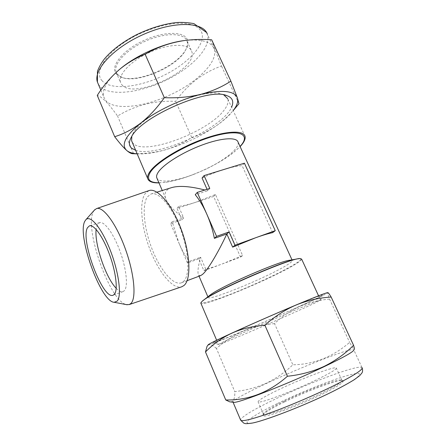 <?xml version="1.0" encoding="UTF-8"?>
<svg xmlns="http://www.w3.org/2000/svg" width="446" height="446" viewBox="0 0 446 446"><rect width="100%" height="100%" fill="white"/><g stroke="black" fill="none" stroke-linecap="round" stroke-linejoin="round"><path stroke-width="0.33" stroke-dasharray="2.23 1.67" d="M330.598 368.758C320.156 371.624 296.752 381.068 279.402 389.341C264.969 396.249 257.883 400.441 258.134 401.918C258.496 402.203 259.7 402.108 261.757 401.634C270.259 399.811 297.588 388.962 316.699 379.713C330.436 373.012 336.959 369.093 336.267 367.944C335.743 367.582 333.853 367.855 330.598 368.758M222.075 342.506C231.552 337.773 267.433 321.828 293.357 310.868C311.559 303.185 320.618 299.595 320.529 300.091L313.711 303.603C300.76 309.758 271.335 322.77 248.584 332.443C229.562 340.521 219.51 344.541 218.44 344.502L222.075 342.506M245.891 329.862C225.659 338.397 214.872 342.612 213.534 342.506C211.376 342.377 258.117 321.109 293.418 306.318C313.27 298.023 322.91 294.315 322.341 295.196C320.652 297.064 277.685 316.454 245.891 329.862M284.515 401.957C271.073 408.53 263.859 412.957 262.872 415.237C260.715 419.474 297.281 406.635 323.45 393.573C338.765 385.851 345.176 381.508 342.667 380.538C338.202 379.323 306.72 391.075 284.515 401.957M284.52 401.021C271.363 407.454 264.305 411.764 263.352 413.96L263.48 414.334C264.21 417.077 298.43 404.734 322.547 392.725C336.273 385.851 342.718 381.692 341.881 380.243L341.396 380.025C337.092 378.855 306.268 390.378 284.52 401.021M230.755 401.946C233.671 401.606 235.014 398.161 234.786 391.605C246.125 390.356 256.74 387.502 266.624 383.036C276.492 378.23 285.234 372.148 292.838 364.795C313.666 364.477 332.599 357.006 349.642 342.389C352.195 346.949 353.767 349.296 354.353 349.43L353.795 350.199L353.711 349.725C350.969 347.568 301.769 366.852 266.903 383.226C246.131 392.893 231.223 401.054 233.046 402.192L233.152 402.247M132.189 142.162L133.293 143.54C145.034 156.022 209.536 131.481 224.645 109.387C227.616 105.328 228.675 101.866 227.828 99.001L227.694 98.638M135.673 150.335C156.825 157.917 222.799 128.337 231.585 107.157M121.786 84.673C133.282 100.406 198.988 69.409 191.73 51.424L191.473 50.794C188.307 43.284 169.391 43.446 150.285 52.02C131.141 60.5 117.783 74.705 120.526 82.382L121.786 84.673M117.337 74.343L122.282 77.537C138.104 83.731 177.486 66.61 185.636 49.991C187.415 46.646 187.877 43.686 187.019 41.104L186.757 40.458C183.468 32.681 164.496 32.586 145.457 41.138C126.38 49.595 113.184 64.029 116.044 71.968L117.337 74.343M116.261 73.98L121.323 77.253C137.524 83.58 177.692 66.12 186.043 49.11C188.028 45.375 188.413 42.119 187.197 39.343C183.719 30.858 162.121 31.393 141.873 41.428C121.563 51.351 110.034 66.978 116.261 73.98M118.14 70.607C106.583 81.178 101.799 90.008 103.79 97.094L106.226 101.175C115.737 110.708 145.413 106.811 171.638 94.201C197.912 81.713 218.373 61.47 214.242 49.071L214.164 48.865C211.131 41.55 201.235 38.769 184.488 40.53L184.215 40.564M211.672 39.783L214.66 48.893L221.484 66.019C202.83 72.698 187.549 84.478 175.646 101.359C154.572 100.356 135.21 105.25 117.56 116.038C113.323 110.095 109.448 105.273 105.936 101.576C102.485 98.081 99.592 96.029 97.267 95.416M94.218 210.317L93.465 211.515C83.82 227.733 109.733 301.34 126.363 304.607M148.931 190.609L144.989 193.837C138.89 203.097 141.616 228.302 150.358 250.524C159.032 272.785 172.909 289.705 181.723 286.795M238.075 142.135C238.588 144.086 237.567 146.55 235.014 149.538C228.915 156.228 218.997 162.868 205.255 169.452L195.933 173.505C177.514 180.925 160.025 183.468 157.07 178.439M289.911 260.213C291.533 259.985 292.342 260.113 292.342 260.598C292.286 261.339 290.692 262.705 287.547 264.69C269.495 276.425 207.039 302.171 208.065 297.248L209.336 295.659M207.055 189.299L207.713 190.776L204.848 189.996M171.816 187.565C169.196 188.402 167.35 189.561 166.274 191.05C164.853 192.967 164.635 195.415 165.633 198.398C168.075 204.502 174.074 211.03 183.64 217.977L178.623 206.37C183.384 205.784 189.026 204.441 195.532 202.339L215.474 194.478L242.618 255.558L222.448 263.859C215.942 266.273 210.384 268.057 205.773 269.217L200.605 257.253C198.007 266.663 197.333 272.629 198.576 275.149L200.544 275.656M183.267 281.688C190.074 276.319 189.36 252.921 180.87 230.013C172.457 207.067 158.776 191.256 151.077 193.971L147.325 196.926C141.594 205.4 144.08 228.843 152.237 249.509C160.326 270.209 173.265 285.758 181.366 282.82L183.267 281.688M209.787 188.429L207.713 190.776L195.264 194.74M272.662 232.639L242.117 165.672C237.573 165.906 231.708 167.116 224.528 169.307C217.291 171.543 209.804 174.453 202.071 178.032M301.641 259.115C301.552 260.001 299.534 261.663 295.592 264.093C274.257 277.613 203.961 306.909 200.917 303.325M116.2 288.283C118.892 291.104 121.178 292.208 123.046 291.595L124.334 290.708C128.258 286.694 126.48 268.81 120.007 251.193C113.591 233.542 104.258 220.921 99.542 222.643L97.462 224.528L96.141 229.45M223.775 94.886L222.543 94.39C205.584 86.273 141.783 114.014 133.181 133.248L131.81 136.37M158.982 182.899L165.806 182.269C185.397 179.47 215.897 166.207 232.65 153.207L240.115 146.595M172.217 221.762L183.64 217.977L181.968 219.867L170.623 223.636L178.985 243.193L172.217 221.762L170.623 223.636M198.793 258.87L200.605 257.253L189.188 261.384C185.385 256.244 181.985 250.184 178.985 243.193L187.443 262.978L198.793 258.87L203.911 270.744L240.533 257.147L213.623 196.485L176.995 208.332L181.968 219.867M178.623 206.37L176.995 208.332M189.188 261.384L187.443 262.978M205.773 269.217L203.911 270.744M215.474 194.478L213.623 196.485M242.618 255.558L240.533 257.147M244.414 163.191L242.117 165.672M132.473 153.703L133.571 153.68C144.671 153.825 155.191 152.554 165.131 149.867C174.971 146.929 183.824 142.781 191.696 137.435L175.646 101.359M238.967 103.717L221.484 66.019M191.696 137.435C200.248 135.032 208.589 131.063 216.711 125.51C222.805 121.15 228.519 115.915 233.855 109.816L233.186 110.619M133.571 153.68L117.56 116.038M137.162 153.82L137.886 153.864C145.418 154.193 154.5 152.861 165.131 149.867C183.942 144.348 201.135 136.225 216.711 125.51C222.437 121.468 227.125 117.454 230.777 113.474M329.561 299.082C318.539 300.086 308.348 302.639 298.987 306.742C316.71 298.703 326.321 294.031 327.816 292.732L327.816 292.732C327.676 293.362 328.256 295.481 329.561 299.082L349.642 342.389M274.541 323.668C264.132 324.409 253.925 326.807 243.906 330.843L298.987 306.742C289.744 311.124 281.593 316.766 274.541 323.668L292.838 364.795M216.438 348.477C213.433 345.689 210.947 344.451 208.979 344.758C213.511 343.403 225.152 338.765 243.906 330.843C234.128 335.119 224.968 340.995 216.438 348.477L234.786 391.605M208.182 344.842L208.979 344.758L207.646 345.572M362.185 367.989L361.99 367.571C358.662 364.187 308.894 382.791 274.067 399.677C253.228 409.746 242.05 416.464 240.522 419.831M277.668 403.429C302.226 391.532 334.444 378.738 350.478 374.718C366.874 370.509 360.831 377.572 332.432 391.638C304.161 405.693 264.032 421.152 251.795 422.986C239.084 425.055 253.016 415.326 277.668 403.429M98.259 84.043L99.954 86.379C109.699 96.526 139.436 93.08 165.527 80.464C191.674 67.976 211.794 47.276 207.368 34.264L207.29 34.047M102.19 80.849C92.796 71.416 108.389 49.099 137.663 34.738C150.269 28.823 162.389 25.093 174.024 23.554C188.658 22.211 198.665 25.667 201.659 32.279C206.286 44.338 187.822 63.85 163.381 75.591C139.001 87.461 111.138 90.532 102.19 80.849M296.93 258.992L298.084 258.791C302.433 258.284 301.345 260.063 294.828 264.116C283.11 271.346 256.723 283.773 234.579 292.637C212.407 301.535 196.909 305.789 202.757 300.732M158.927 182.771C168.504 182.52 180.491 179.565 194.896 173.895L205.745 169.179C221.222 161.775 232.661 154.205 240.06 146.472M218.44 344.502L213.534 342.506M263.352 413.96L262.872 415.237M361.99 367.571L353.711 349.725M263.48 414.334L258.134 401.918M206.559 32.508L214.242 49.071M187.019 41.104L191.73 51.424M185.636 49.991L186.043 49.11M122.282 77.537L121.323 77.253M100.852 90.153L103.79 97.094M184.488 40.53L185.207 40.43M156.936 192.159L151.077 193.971M292.342 260.598L292.002 259.851M299.428 258.619L300.303 258.557M123.046 291.595L113.128 295.219M227.828 99.001L244.999 136.247M318.555 295.81L320.529 300.091M216.656 340.237L218.462 344.468M99.542 222.643L89.473 225.832M165.806 182.269C174.631 180.886 184.326 178.093 194.896 173.895L195.933 173.505M232.65 153.207C225.085 158.949 216.12 164.273 205.745 169.179L205.255 169.452M208.065 297.248L207.869 296.791M199.039 276.213L198.576 275.149M165.633 198.398L162.255 190.52M187.108 280.673L181.366 282.82M137.886 153.864L137.173 153.842M116.044 71.968L120.526 82.382M133.181 133.248L131.286 137.262M222.543 94.39L225.319 95.199M341.881 380.243L336.267 367.944M341.396 380.025L342.667 380.538M320.49 300.13L322.341 295.196"/><path stroke-width="0.67" d="M233.152 402.247L233.882 402.337C238.538 403.195 288.662 383.61 323.907 366.779C342.584 357.848 352.546 352.318 353.795 350.199M354.353 349.43C354.642 349.257 354.375 347.88 353.561 345.288C345.098 353.817 335.253 360.864 324.025 366.434C312.763 371.596 300.565 374.869 287.43 376.257C268.927 392.541 248.366 400.447 225.754 399.967L229.618 401.807L230.755 401.946M231.585 107.157C232.806 104.492 233.052 102.162 232.321 100.177C231.558 98.176 229.762 96.676 226.936 95.673C209.074 87.009 140.328 116.902 131.286 137.262C128.721 141.99 128.788 145.597 131.481 148.083L135.673 150.335M184.215 40.564C164.189 43.033 137.519 54.668 121.178 68.06L118.14 70.607M164.323 97.685C157.159 107.82 149.365 116.244 140.942 122.957C132.384 129.379 123.631 133.962 114.689 136.705L97.267 95.416C103.89 84.935 111.773 75.887 120.922 68.283C128.381 62.412 136.448 57.74 145.128 54.25C157.416 47.07 170.773 42.465 185.207 40.43C193.926 39.382 202.746 39.164 211.672 39.783L230.877 81.139C221.985 86.948 211.917 91.363 200.678 94.374C189.266 97.111 177.146 98.215 164.323 97.685L145.128 54.25M117.097 301.162C121.875 296.484 119.065 273.052 110.491 250.853C101.978 228.597 90.577 214.766 85.978 219.61L84.874 221.16C76.684 235.02 100.751 302.014 114.165 302.282L117.097 301.162M126.363 304.607L129.195 304.579L130.862 303.525C136.548 298.441 134.352 273.526 125.226 248.567C116.172 223.563 102.987 206.019 96.475 208.611L94.218 210.317M129.195 304.579L181.723 286.795L183.864 285.579C191.278 279.898 190.531 254.432 181.249 229.456C172.044 204.441 157.165 187.426 148.931 190.609L96.475 208.611M157.07 178.439L156.674 177.53C156.317 176.125 156.825 174.375 158.202 172.279C163.269 164.44 182.381 152.359 201.843 145.106C221.322 137.797 236.731 136.861 238.075 142.135L292.002 259.851M209.336 295.659L210.813 294.538C221.824 286.092 279.703 260.982 289.911 260.213L296.93 258.992M204.848 189.996C190.347 186.277 179.337 185.464 171.816 187.565L156.936 192.159M187.108 280.673L200.544 275.656L202.233 274.608C206.961 271.201 217.626 253.724 226.824 233.966L232.656 247.14L255.396 237.846C262.566 235.265 268.325 233.526 272.662 232.639L275.254 230.666L244.414 163.191L204.095 175.59L202.071 178.032L207.055 189.299M204.095 175.59L209.787 188.429L197.255 192.41L195.264 194.74C199.507 199.903 203.37 206.403 206.844 214.242C210.283 222.13 212.792 230.164 214.381 238.348L226.824 233.966L229.093 231.953L234.981 245.228L232.656 247.14M200.917 303.325L200.767 302.973L202.194 301.217L203.872 299.941C217.336 289.565 292.849 257.203 300.303 258.557L301.641 259.115L318.555 295.81M240.115 146.595L241.175 145.429C244.363 141.733 245.64 138.673 244.999 136.247C243.382 129.892 224.89 130.901 201.397 139.732C177.921 148.501 155.096 163.125 149.354 172.468C147.832 174.888 147.286 176.911 147.71 178.551C148.669 181.589 152.426 183.038 158.982 182.899M87.505 227.689C80.04 239.569 102.831 300.102 113.128 295.219L114.354 294.349C118.073 290.402 116.088 272.467 109.599 254.722C103.149 236.949 93.983 224.176 89.473 225.832L87.505 227.689M96.141 229.45C94.284 243.968 105.858 277.925 116.2 288.283M227.694 98.638L223.775 94.886M131.81 136.37L131.62 140.83L132.189 142.162M234.981 245.228L275.254 230.666M197.255 192.41L216.561 236.352L214.381 238.348M216.561 236.352L229.093 231.953M233.855 109.816L238.967 103.717L237.35 97.785L230.877 81.139M114.689 136.705C119.394 142.887 123.369 147.453 126.619 150.391C129.078 152.515 131.029 153.619 132.473 153.703L137.173 153.842M233.186 110.619C237.082 105.574 238.471 101.298 237.35 97.785C234.239 90.661 222.013 89.523 200.678 94.374C180.479 99.369 155.916 111.166 140.942 122.957C125.599 135.573 120.827 144.716 126.619 150.391C128.888 152.331 132.406 153.474 137.162 153.82M207.646 345.572L207.016 346.425L205.495 351.95L225.754 399.967M205.495 351.95C213.004 344.234 221.729 337.984 231.675 333.212C241.793 328.735 252.86 326.076 264.885 325.234L287.43 376.257M264.885 325.234C274.58 316.56 285.005 309.803 296.155 304.964C307.584 300.398 319.252 297.761 331.161 297.053L353.561 345.288M331.161 297.053C329.321 294.031 328.223 292.57 327.866 292.676M208.182 344.842L208.343 344.624C209.754 343.509 217.531 339.707 231.675 333.212C249.476 325.05 276.085 313.387 296.155 304.964C316.476 296.467 327.029 292.37 327.821 292.671M240.522 419.831L240.717 420.299C242.819 421.654 253.367 418.911 272.378 412.065C290.809 405.297 314.653 395.084 332.716 386.208C353.611 375.761 363.367 369.544 361.99 367.571M207.29 34.047C203.264 21.815 174.336 20.851 144.052 34.169C113.724 47.354 93.03 70.011 97.423 82.07L98.259 84.043M240.06 146.472L240.617 145.842C250.853 134.397 239.887 128.805 213.952 136.141C188.106 143.328 156.797 161.469 150.196 172.485C146.366 179.281 149.276 182.709 158.927 182.771M202.757 300.732L204.508 299.394C217.074 289.716 286.616 259.544 298.084 258.791L299.428 258.619M362.185 367.989C362.832 370.292 362.687 372.025 361.756 373.19L359.688 375.649L354.47 379.557C348.945 383.002 341.692 386.994 332.705 391.543C304.445 405.682 263.118 421.425 251.533 423.193C244.007 424.085 245.512 423.466 243.845 423.176L240.717 420.299L233.063 402.236M100.852 90.153L97.423 82.07L97.462 71.315C98.956 67.162 101.326 62.964 104.57 58.727C112.058 49.985 122.483 42.097 135.846 35.067C149.51 28.36 162.729 24.223 175.512 22.662C181.076 22.11 187.197 22.423 193.876 23.605L206.559 32.508M85.978 219.61L94.814 209.642M200.767 302.973L216.656 340.237M131.62 140.83L147.71 178.551M210.557 294.717L202.194 301.217M207.869 296.791L199.039 276.213M162.255 190.52L156.674 177.53M114.165 302.282L127.244 304.78M225.319 95.199L226.936 95.673M233.882 402.337L229.618 401.807M208.343 344.624L207.016 346.425"/></g></svg>
